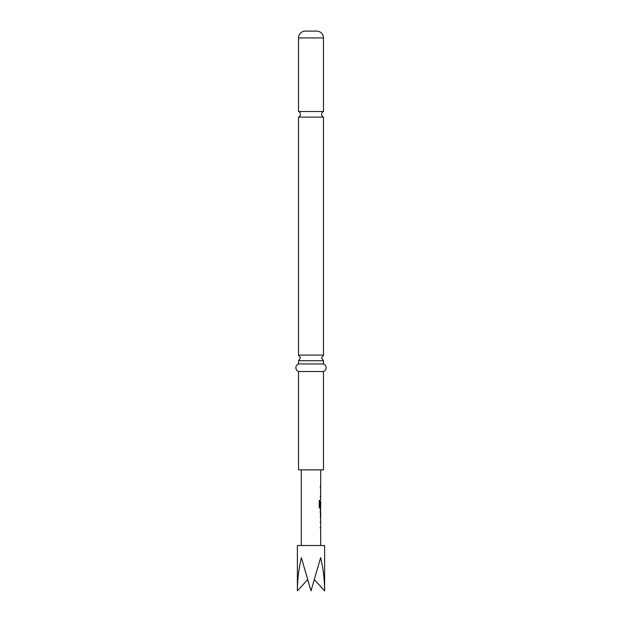 <?xml version="1.0" encoding="UTF-8"?>
<svg xmlns="http://www.w3.org/2000/svg" width="622" height="622" viewBox="0 0 622 622"><rect width="100%" height="100%" fill="white"/><g stroke="black" fill="none" stroke-linecap="round" stroke-linejoin="round"><path stroke-width="0.93" d="M298.521 111.509A3.024 3.024 0 0 1 298.521 117.115L323.479 117.115A3.024 3.024 0 0 1 323.479 111.509L298.521 111.509L298.521 37.911A6.811 6.811 0 0 1 305.324 31.1L316.676 31.1L305.324 31.1M298.521 363.956L298.521 360.706L323.479 360.706L323.479 363.956L298.521 363.956A4.027 4.027 0 0 0 298.521 371.521L298.521 469.859L323.479 469.859L323.479 371.521L298.521 371.521M297.386 590.9C297.44 579.65 298.77 568.57 301.375 557.677L311 590.9L320.625 557.677C323.23 568.57 324.56 579.65 324.614 590.9L324.614 545.51L297.386 545.51L297.386 590.9L307.47 579.805M316.676 31.1A6.811 6.811 0 0 1 323.479 37.911L323.479 111.509M323.479 117.115L323.479 355.1L298.521 355.1L300.41 357.899L298.521 360.706M323.479 363.956A4.027 4.027 0 0 1 323.479 371.521M298.521 117.115L298.521 355.1M320.19 522.2L320.641 522.192L320.532 520.769M320.532 528.964L320.33 527.542M320.618 518.81L320.338 510.281M320.19 511.867L320.641 511.867L320.338 517.216M320.532 508.314L319.895 508.485L319.203 507L319.203 500.329L319.933 500.329L319.933 506.611L320.641 506.72M320.633 501.472L320.33 505.989L320.532 501.371M320.641 491.217L320.532 489.794M320.532 497.989L320.33 496.566M320.338 487.827L320.338 486.241M324.614 590.9L314.53 579.805M320.182 496.566L320.641 496.566M319.794 500.329L319.972 506.72M320.478 501.472L320.633 505.989M320.493 511.867L320.641 517.216M320.19 527.542L320.641 527.542M323.479 37.911L298.521 37.911M323.479 360.706L321.59 357.899L323.479 355.1M320.68 469.859L320.68 486.248M320.68 487.835L320.68 489.631M320.68 491.217L320.68 496.566M320.68 498.152L320.68 499.956M320.68 501.371L320.68 506.72M320.68 508.477L320.68 510.281M320.68 511.867L320.68 517.216M320.68 518.81L320.68 520.606M320.68 522.192L320.68 527.542M320.68 529.128L320.68 545.51M301.32 469.859L301.32 545.51M320.532 486.248L320.532 487.835M320.532 489.631L320.532 491.217M320.532 496.566L320.532 498.152M320.532 506.72L320.532 508.477M320.532 510.444L320.532 511.867M320.532 517.216L320.532 518.647M320.532 520.606L320.532 522.192M320.532 527.542L320.532 529.128"/></g></svg>
